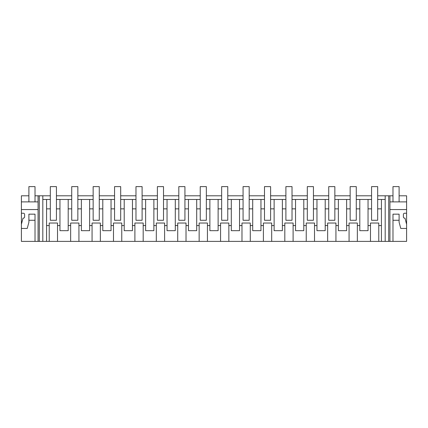 <?xml version="1.0" encoding="UTF-8"?>
<svg xmlns="http://www.w3.org/2000/svg" width="428" height="428" viewBox="0 0 428 428"><rect width="100%" height="100%" fill="white"/><g stroke="black" fill="none" stroke-linecap="round" stroke-linejoin="round"><path stroke-width="0.64" d="M28.895 195.794L21.4 195.794L21.4 213.235L23.39 213.235A1.225 1.225 0 0 1 24.61 214.46L24.61 216.905A1.225 1.225 0 0 1 23.39 218.13L23.037 218.13L21.4 224.251L21.4 241.381L39.301 241.381L39.301 195.794L50.311 195.794M39.301 241.381L42.816 241.381L42.816 195.794M42.816 241.381L392.984 241.381L392.984 220.27L392.984 241.381L406.6 241.381L406.6 195.794L399.105 195.794M56.432 195.794L71.727 195.794M77.848 195.794L93.149 195.794M99.264 195.794L114.565 195.794M120.685 195.794L135.981 195.794M142.101 195.794L157.397 195.794M163.517 195.794L178.813 195.794M184.933 195.794L200.234 195.794M206.35 195.794L221.651 195.794M227.766 195.794L243.067 195.794M249.187 195.794L264.483 195.794M270.603 195.794L285.899 195.794M292.019 195.794L307.315 195.794M313.435 195.794L328.736 195.794M334.851 195.794L350.152 195.794M356.273 195.794L371.568 195.794M377.689 195.794L392.984 195.794M35.016 195.794L39.301 195.794M70.647 241.381L70.647 225.567L68.202 225.567L68.202 230.676L59.957 230.676L59.957 208.859L56.432 208.859L56.432 220.27L50.311 220.27L50.311 199.469L42.816 199.469M381.423 241.381L381.423 208.859L377.689 208.859L377.689 220.27L371.568 220.27L371.568 199.469L356.273 199.469L356.273 220.27L350.152 220.27L350.152 208.859L346.627 208.859L346.627 199.469L334.851 199.469L334.851 220.27L328.736 220.27L328.736 208.859L325.205 208.859L325.205 199.469L313.435 199.469L313.435 220.27L307.315 220.27L307.315 208.859L303.789 208.859L303.789 199.469L292.019 199.469L292.019 220.27L285.899 220.27L285.899 208.859L282.373 208.859L282.373 199.469L270.603 199.469L270.603 220.27L264.483 220.27L264.483 208.859L260.957 208.859L260.957 199.469L249.187 199.469L249.187 220.27L243.067 220.27L243.067 208.859L239.541 208.859L239.541 199.469L227.766 199.469L227.766 220.27L221.651 220.27L221.651 208.859L218.125 208.859L218.125 199.469L206.35 199.469L206.35 220.27L200.234 220.27L200.234 208.859L196.703 208.859L196.703 199.469L184.933 199.469L184.933 220.27L178.813 220.27L178.813 208.859L175.287 208.859L175.287 199.469L163.517 199.469L163.517 220.27L157.397 220.27L157.397 208.859L153.871 208.859L153.871 199.469L142.101 199.469L142.101 220.27L135.981 220.27L135.981 208.859L132.455 208.859L132.455 199.469L120.685 199.469L120.685 220.27L114.565 220.27L114.565 208.859L111.039 208.859L111.039 199.469L99.264 199.469L99.264 220.27L93.149 220.27L93.149 208.859L89.623 208.859L89.623 199.469L77.848 199.469L77.848 220.27L71.727 220.27L71.727 208.859L68.202 208.859L68.202 199.469L56.432 199.469L56.432 208.859M381.423 208.859L381.423 199.469L377.689 199.469L377.689 208.859M381.423 199.469L385.184 199.469M71.727 208.859L71.727 199.469L68.202 199.469M93.149 208.859L93.149 199.469L89.623 199.469M114.565 208.859L114.565 199.469L111.039 199.469M135.981 208.859L135.981 199.469L132.455 199.469M157.397 208.859L157.397 199.469L153.871 199.469M178.813 208.859L178.813 199.469L175.287 199.469M200.234 208.859L200.234 199.469L196.703 199.469M221.651 208.859L221.651 199.469L218.125 199.469M243.067 208.859L243.067 199.469L239.541 199.469M264.483 208.859L264.483 199.469L260.957 199.469M285.899 208.859L285.899 199.469L282.373 199.469M307.315 208.859L307.315 199.469L303.789 199.469M328.736 208.859L328.736 199.469L325.205 199.469M350.152 208.859L350.152 199.469L346.627 199.469M59.957 225.567L57.518 225.567L57.518 223.025L49.225 223.025L57.518 223.025M57.518 241.381L57.518 225.567M49.225 241.381L49.225 223.025M46.577 241.381L46.577 225.567L49.225 225.567L46.577 225.567L46.577 199.469M38.076 241.381L38.076 195.794M21.4 209.565L38.076 209.565M21.4 228.45L27.232 228.45L28.895 222.234L28.895 220.27L35.016 220.27L35.016 241.381L35.016 214.155L28.895 214.155L28.895 220.27M21.4 213.235L21.4 224.251M59.957 208.859L59.957 199.469M50.311 208.859L46.577 208.859L50.311 208.859M21.4 201.893L38.076 201.893M381.423 225.567L378.775 225.567L378.775 223.025L370.482 223.025L370.482 225.567L368.043 225.567L368.043 199.469M378.775 241.381L378.775 225.567M389.924 209.565L406.6 209.565M399.105 220.27L399.105 214.155L392.984 214.155L392.984 220.27L399.105 220.27L399.105 222.234L400.769 228.45L406.6 228.45M406.6 213.235L404.61 213.235A1.225 1.225 0 0 0 403.39 214.46L403.39 216.905A1.225 1.225 0 0 0 404.61 218.13L404.963 218.13L406.6 224.251M389.924 241.381L389.924 195.794M388.699 241.381L388.699 195.794M385.184 241.381L385.184 195.794M378.775 223.025L370.482 223.025M370.482 241.381L370.482 225.567M357.353 241.381L357.353 225.567L359.798 225.567L359.798 230.676L368.043 230.676L368.043 225.567M371.568 208.859L368.043 208.859M389.924 201.893L406.6 201.893M68.202 225.567L68.202 208.859M70.647 225.567L70.647 223.025L78.934 223.025L70.647 223.025M78.934 241.381L78.934 223.025M92.063 241.381L92.063 225.567L89.623 225.567L89.623 230.676L81.374 230.676L81.374 199.469M81.374 208.859L77.848 208.859M81.374 225.567L78.934 225.567M89.623 225.567L89.623 208.859M92.063 225.567L92.063 223.025L100.35 223.025L92.063 223.025M100.35 241.381L100.35 223.025M113.479 241.381L113.479 225.567L111.039 225.567L111.039 230.676L102.795 230.676L102.795 199.469M102.795 208.859L99.264 208.859M102.795 225.567L100.35 225.567M111.039 225.567L111.039 208.859M113.479 225.567L113.479 223.025L121.766 223.025L113.479 223.025M121.766 241.381L121.766 223.025M134.895 241.381L134.895 225.567L132.455 225.567L132.455 230.676L124.211 230.676L124.211 199.469M124.211 208.859L120.685 208.859M124.211 225.567L121.766 225.567M132.455 225.567L132.455 208.859M134.895 225.567L134.895 223.025L143.187 223.025L134.895 223.025M143.187 241.381L143.187 223.025M156.311 241.381L156.311 225.567L153.871 225.567L153.871 230.676L145.627 230.676L145.627 199.469M145.627 208.859L142.101 208.859M145.627 225.567L143.187 225.567M153.871 225.567L153.871 208.859M156.311 225.567L156.311 223.025L164.603 223.025L156.311 223.025M164.603 241.381L164.603 223.025M177.727 241.381L177.727 225.567L175.287 225.567L175.287 230.676L167.043 230.676L167.043 199.469M167.043 208.859L163.517 208.859M167.043 225.567L164.603 225.567M175.287 225.567L175.287 208.859M177.727 225.567L177.727 223.025L186.019 223.025L177.727 223.025M186.019 241.381L186.019 223.025M199.148 241.381L199.148 225.567L196.703 225.567L196.703 230.676L188.459 230.676L188.459 199.469M188.459 208.859L184.933 208.859M188.459 225.567L186.019 225.567M196.703 225.567L196.703 208.859M199.148 225.567L199.148 223.025L207.436 223.025L199.148 223.025M207.436 241.381L207.436 223.025M220.564 241.381L220.564 225.567L218.125 225.567L218.125 230.676L209.875 230.676L209.875 199.469M209.875 208.859L206.35 208.859M209.875 225.567L207.436 225.567M218.125 225.567L218.125 208.859M220.564 225.567L220.564 223.025L228.852 223.025L220.564 223.025M228.852 241.381L228.852 223.025M241.981 241.381L241.981 225.567L239.541 225.567L239.541 230.676L231.297 230.676L231.297 199.469M231.297 208.859L227.766 208.859M231.297 225.567L228.852 225.567M239.541 225.567L239.541 208.859M241.981 225.567L241.981 223.025L250.273 223.025L241.981 223.025M250.273 241.381L250.273 223.025M263.397 241.381L263.397 225.567L260.957 225.567L260.957 230.676L252.713 230.676L252.713 199.469M252.713 208.859L249.187 208.859M252.713 225.567L250.273 225.567M260.957 225.567L260.957 208.859M263.397 225.567L263.397 223.025L271.689 223.025L263.397 223.025M271.689 241.381L271.689 223.025M284.813 241.381L284.813 225.567L282.373 225.567L282.373 230.676L274.129 230.676L274.129 199.469M274.129 208.859L270.603 208.859M274.129 225.567L271.689 225.567M282.373 225.567L282.373 208.859M284.813 225.567L284.813 223.025L293.105 223.025L284.813 223.025M293.105 241.381L293.105 223.025M306.234 241.381L306.234 225.567L303.789 225.567L303.789 230.676L295.545 230.676L295.545 199.469M295.545 208.859L292.019 208.859M295.545 225.567L293.105 225.567M303.789 225.567L303.789 208.859M306.234 225.567L306.234 223.025L314.521 223.025L306.234 223.025M314.521 241.381L314.521 223.025M327.65 241.381L327.65 225.567L325.205 225.567L325.205 230.676L316.961 230.676L316.961 199.469M316.961 208.859L313.435 208.859M316.961 225.567L314.521 225.567M325.205 225.567L325.205 208.859M327.65 225.567L327.65 223.025L335.937 223.025L327.65 223.025M335.937 241.381L335.937 223.025M349.066 241.381L349.066 225.567L346.627 225.567L346.627 230.676L338.377 230.676L338.377 199.469M338.377 208.859L334.851 208.859M338.377 225.567L335.937 225.567M346.627 225.567L346.627 208.859M349.066 225.567L349.066 223.025L357.353 223.025L349.066 223.025M357.353 225.567L357.353 223.025M359.798 225.567L359.798 199.469M359.798 208.859L356.273 208.859M50.311 199.469L50.311 186.619L56.432 186.619L56.432 199.469M71.727 199.469L71.727 186.619L77.848 186.619L77.848 199.469M93.149 199.469L93.149 186.619L99.264 186.619L99.264 199.469M114.565 199.469L114.565 186.619L120.685 186.619L120.685 199.469M135.981 199.469L135.981 186.619L142.101 186.619L142.101 199.469M157.397 199.469L157.397 186.619L163.517 186.619L163.517 199.469M178.813 199.469L178.813 186.619L184.933 186.619L184.933 199.469M200.234 199.469L200.234 186.619L206.35 186.619L206.35 199.469M221.651 199.469L221.651 186.619L227.766 186.619L227.766 199.469M243.067 199.469L243.067 186.619L249.187 186.619L249.187 199.469M264.483 199.469L264.483 186.619L270.603 186.619L270.603 199.469M285.899 199.469L285.899 186.619L292.019 186.619L292.019 199.469M307.315 199.469L307.315 186.619L313.435 186.619L313.435 199.469M328.736 199.469L328.736 186.619L334.851 186.619L334.851 199.469M350.152 199.469L350.152 186.619L356.273 186.619L356.273 199.469M371.568 199.469L371.568 186.619L377.689 186.619L377.689 199.469M35.016 201.893L35.016 186.619L28.895 186.619L28.895 201.893M399.105 201.893L399.105 186.619L392.984 186.619L392.984 201.893"/></g></svg>
